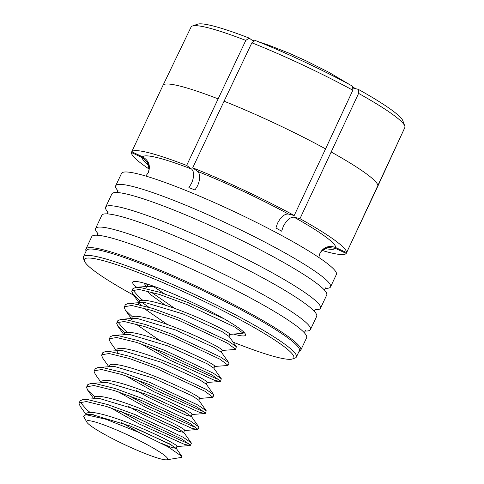 <?xml version="1.0" encoding="UTF-8"?>
<svg xmlns="http://www.w3.org/2000/svg" width="484" height="484" viewBox="0 0 484 484"><rect width="100%" height="100%" fill="white"/><g stroke="black" fill="none" stroke-linecap="round" stroke-linejoin="round"><path stroke-width="0.73" d="M300.782 350.138L306.62 337.735A118.731 13.37 -154.8 0 0 257.313 301.689A118.731 13.37 -154.8 0 0 91.766 236.628L85.928 249.036A118.731 13.37 25.2 0 1 251.474 314.092A118.731 13.37 25.2 0 1 300.782 350.138A118.731 13.37 25.2 0 1 299.445 351.184L299.064 351.324M314.993 309.639A118.731 13.37 -154.8 0 0 320.499 308.248L326.718 295.034A118.731 13.37 -154.8 0 0 277.405 258.988A118.731 13.37 -154.8 0 0 111.858 193.933L105.639 207.146A118.731 13.37 -154.8 0 0 108.077 212.27M304.95 330.989A118.731 13.37 -154.8 0 0 310.45 329.598L316.669 316.385A118.731 13.37 -154.8 0 0 267.362 280.339A118.731 13.37 -154.8 0 0 101.809 215.277L95.596 228.496A118.731 13.37 -154.8 0 0 98.028 233.621M352.703 87.955L358.335 89.365L358.602 93.4L299.965 218.677L294.097 217.213C290.273 216.965 286.661 220.038 283.261 226.433L281.658 231.189A96.05 10.817 -154.8 0 0 278.82 229.616A96.05 10.817 -154.8 0 0 275.91 228.018L277.513 223.269C280.908 216.868 284.525 213.795 288.349 214.043A106.758 12.027 -154.8 0 0 197.696 171.457L192.717 167.827A118.731 13.37 25.2 0 1 294.212 215.507L325.563 148.884A118.731 13.37 -154.8 0 0 224.068 101.204L192.717 167.827M145.805 176.055L148.328 172.564C150.742 165.782 148.83 160.543 142.599 156.84L131.751 151.746A118.731 13.37 25.2 0 1 186.649 165.443L245.799 40.414L249.121 38.054L253.767 41.449M197.696 171.457C200.394 174.282 200.37 179.038 197.611 185.735L194.955 189.988A96.05 10.817 -154.8 0 0 188.887 187.604L191.537 183.351C194.296 176.654 194.326 171.899 191.628 169.073L186.649 165.443M299.965 218.677A118.731 13.37 25.2 0 1 346.562 252.654L335.721 247.56C328.89 245.128 323.633 247.003 319.948 253.186L318.865 257.27M404.648 127.994L346.241 253.441L335.4 248.346L327.971 247.451L321.503 251.142L319.621 253.973M310.45 329.598A118.731 13.37 -154.8 0 0 261.142 293.552A118.731 13.37 -154.8 0 0 95.596 228.496M325.042 288.295A118.731 13.37 -154.8 0 0 330.542 286.903A118.731 13.37 -154.8 0 0 281.234 250.857A118.731 13.37 -154.8 0 0 115.688 185.796A118.731 13.37 -154.8 0 0 118.12 190.926M320.499 308.248A118.731 13.37 -154.8 0 0 271.185 272.202A118.731 13.37 -154.8 0 0 105.639 207.146M233.107 342.121A115.712 13.032 -154.8 0 0 292.475 358.959L295.058 358.045A117.672 13.256 -154.8 0 0 296.383 357.01L299.384 350.64A117.672 13.256 -154.8 0 0 250.512 314.915A117.672 13.256 -154.8 0 0 86.436 250.434L83.436 256.804A117.672 13.256 -154.8 0 0 83.484 258.486L84.428 261.058A115.712 13.032 -154.8 0 0 132.441 294.532A115.712 13.032 -154.8 0 0 133.82 295.294M86.116 251.117L85.977 250.736A118.731 13.37 25.2 0 1 85.928 249.036M296.383 357.01A117.672 13.256 -154.8 0 0 247.512 321.285A117.672 13.256 -154.8 0 0 83.436 256.804M233.826 334.129A62.333 7.018 -154.8 0 0 245.485 335.212A62.333 7.018 -154.8 0 0 219.597 316.288A62.333 7.018 -154.8 0 0 132.683 282.13A62.333 7.018 -154.8 0 0 136.633 287.248M292.475 358.959A115.712 13.032 -154.8 0 0 245.727 322.81A115.712 13.032 -154.8 0 0 136.046 271.693A115.712 13.032 -154.8 0 0 84.428 261.058M330.542 286.903L336.38 274.495A118.731 13.37 -154.8 0 0 287.072 238.449A118.731 13.37 -154.8 0 0 121.526 173.393L115.688 185.796M346.562 252.654L377.913 186.031A118.731 13.37 -154.8 0 0 331.31 152.055M346.241 253.441A118.731 13.37 25.2 0 1 322.15 250.482M131.793 151.764L131.43 152.533A118.731 13.37 25.2 0 0 149.102 169.049L147.445 162.303L142.272 157.627L131.43 152.533M218 98.821A118.731 13.37 -154.8 0 0 163.102 85.123L131.751 151.746M224.068 101.204L251.874 42.798L255.189 40.438A114.206 12.862 25.2 0 1 352.588 86.194L352.854 90.23L325.563 148.884M294.212 215.507L288.349 214.043M358.602 93.4A118.163 13.31 25.2 0 1 404.781 126.009A118.163 13.31 25.2 0 1 404.969 127.207L377.913 186.031M163.102 85.123L191.186 26.783A118.163 13.31 25.2 0 1 192.336 26.039A118.163 13.31 25.2 0 1 245.799 40.414M148.352 172.54L149.102 169.037C148.8 165.752 148.406 164.052 147.922 163.943M192.336 26.039L197.539 24.2A114.206 12.862 25.2 0 1 249.121 38.054M251.874 42.798A118.163 13.31 25.2 0 1 352.854 90.23M358.335 89.365A114.206 12.862 25.2 0 1 402.882 120.825L404.781 126.009M86.116 414.613L80.156 406.209L79.031 403.408L80.126 400.788L83.321 399.373L87.489 399.56L107.569 404.503L135.006 414.558L183.158 437.233L191.168 442.806L191.325 443.332L190.381 445.334L189.867 445.558L184.114 444.239L139.108 423.905L110.618 407.8M79.188 402.791L86.545 401.563L106.625 406.506L134.062 416.561L182.22 439.23L190.381 445.334M140.136 300.988L132.894 294.127L131.775 291.326L132.87 288.706L136.058 287.29L140.233 287.478L160.313 292.421L187.75 302.476L224.255 318.902M131.926 290.709L139.289 289.48L159.369 294.423L186.806 304.478L234.958 327.148L243.125 333.252L229.561 334.45M132.604 316.996L125.362 310.135L124.243 307.334L125.332 304.714L128.526 303.299L132.695 303.486L152.775 308.435L180.211 318.49L228.369 341.159L236.38 346.738L235.587 349.266L235.073 349.484L222.023 350.458M124.394 306.717L131.757 305.489L151.837 310.438L179.274 320.487L227.426 343.162L235.587 349.266M125.072 333.01L117.83 326.149L116.704 323.348L117.8 320.729L120.988 319.313L125.162 319.5L145.242 324.443L172.679 334.498L220.831 357.174L228.841 362.746L228.999 363.272L228.055 365.275L227.541 365.499L214.491 366.473M116.856 322.731L124.219 321.503L144.299 326.446L171.735 336.501L219.893 359.176L228.055 365.275M116.257 350.567L110.291 342.158L109.172 339.357L110.267 336.737L113.456 335.327L117.63 335.515L137.71 340.458L165.141 350.513L213.299 373.182L221.309 378.76L220.522 381.289L220.008 381.507L214.249 380.194L169.249 359.854L140.759 343.755M109.323 338.739L116.686 337.511L136.766 342.46L164.203 352.509L212.355 375.185L220.522 381.289M108.718 366.582L102.759 358.172L101.634 355.371L102.729 352.751L105.923 351.336L110.092 351.523L130.172 356.472L157.609 366.521L205.767 389.196L213.777 394.769L212.984 397.297L199.42 398.495M101.791 354.754L109.148 353.526L129.234 358.469L156.665 368.524L204.823 391.199L212.984 397.297M101.186 382.59L95.227 374.186L94.102 371.385L95.197 368.766L98.385 367.35L102.56 367.537L122.64 372.48L150.076 382.535L198.228 405.205L206.238 410.783L205.452 413.312L204.938 413.53L199.184 412.217L154.178 391.877L125.689 375.778M94.253 370.762L101.616 369.54L121.696 374.483L149.132 384.538L197.291 407.207L205.452 413.312M94.931 397.055L87.689 390.195L86.569 387.394L87.665 384.774L90.853 383.358L95.021 383.546L115.107 388.495L142.538 398.544L190.696 421.219L198.706 426.791L198.857 427.324L197.914 429.32L197.399 429.544L191.646 428.225L146.64 407.891L118.157 391.792M86.721 386.776L94.084 385.548L114.163 390.497L141.6 400.546L189.752 423.222L197.914 429.32M164.3 293.715L153.482 286.57M147.674 284.973L146.114 283.733M142.822 300.31L139.616 297.823L132.755 289.874M148.872 307.237L141.879 302.312M218.587 379.166L215.192 378.192L170.186 357.858L151.026 347.367M127.752 332.333L124.545 329.846L117.685 321.896M203.522 411.188L200.122 410.214L155.122 389.88L135.956 379.389M195.984 427.203L192.59 426.222L147.584 405.888L128.417 395.404M188.451 443.211L185.057 442.237L140.051 421.903L120.885 411.412M166.805 459.8A44.782 5.046 -154.8 0 0 167.742 458.977A44.782 5.046 -154.8 0 0 126.687 434.457A44.782 5.046 -154.8 0 0 86.594 421.516A44.782 5.046 -154.8 0 0 86.836 422.169A44.782 5.046 -154.8 0 0 125.017 444.808A44.782 5.046 -154.8 0 0 166.805 459.8L181.385 457.422L181.948 456.479L168.045 446.829L138.684 432.333L106.323 419.398L85.831 414.637L91.918 414.504L130.42 426.059L169.436 443.798L176.146 448.414L171.209 447.307L162.158 443.646M86.69 414.25C86.279 409.24 107.75 414.721 131.364 424.057C154.965 433.277 176.92 444.59 177.065 446.23L176.146 448.414M83.321 399.373L99.456 398.495L137.958 410.051L176.975 427.783L183.684 432.406L178.741 431.292L142.75 414.401L128.623 406.499M94.223 398.235C93.817 393.226 115.283 398.707 138.896 408.048C162.503 417.262 184.452 428.576 184.598 430.216L183.684 432.406M90.853 383.358L106.988 382.481L145.49 394.036L184.507 411.775L191.216 416.391L186.273 415.284L150.288 398.392L136.155 390.491M101.755 382.227C101.35 377.217 122.821 382.699 146.434 392.034C170.035 401.254 191.991 412.568 192.136 414.207L191.216 416.391M98.385 367.35L114.52 366.467L153.023 378.028L192.039 395.761L198.67 400.105L206.238 410.783M109.293 366.213C108.882 361.203 130.353 366.684 153.966 376.026C177.567 385.24 199.523 396.553 199.668 398.193L198.797 400.28M115.882 352.201L116.021 351.674M105.923 351.336L122.059 350.458L160.561 362.014L199.577 379.746L206.208 384.09L213.777 394.769M116.825 350.204C116.42 345.189 137.886 350.67 161.499 360.011C185.106 369.225 207.055 380.545 207.206 382.179L206.335 384.272M113.456 335.327L129.591 334.444L168.093 345.999L207.11 363.738L213.74 368.076L221.309 378.76M124.358 334.19C123.952 329.18 145.424 334.662 169.037 344.003C192.638 353.217 214.593 364.531 214.739 366.17L213.868 368.257M132.035 317.649L131.091 319.646L134.02 318.345L137.123 318.436L175.625 329.991L214.642 347.724L221.357 352.346M131.896 318.176C131.485 313.166 152.956 318.647 176.569 327.989C200.17 337.203 222.126 348.522 222.271 350.156L221.4 352.243M138.491 304.521L138.624 303.637M128.526 303.299L144.662 302.421L183.164 313.977L222.18 331.715L228.89 336.332L229.809 334.148C229.664 332.508 207.709 321.195 184.101 311.974C160.488 302.639 139.023 297.158 139.428 302.167M136.058 287.29L149.084 286.316L155.539 286.897M146.162 287.623L147.106 285.627L148.673 284.538M140.166 432.999L121.085 422.514M171.911 445.226L135.907 428.279M179.449 429.211L143.445 412.265M186.981 413.197L150.978 396.257M118.011 353.042L116.874 350.852M159.702 340.452L135.816 323.959M167.234 324.437L143.355 307.945M140.614 305.011L139.483 302.821M165.371 305.222L151.456 295.258L147.209 290.999M174.772 308.429L150.887 291.937M85.831 414.637L83.641 416.434L86.836 422.169M95.245 416.077L93.206 414.661M90.078 412.392L86.872 409.906L80.011 401.956M191.628 169.073A106.758 12.027 -154.8 0 0 142.599 156.84M325.194 248.552A106.758 12.027 -154.8 0 0 335.4 248.346M335.721 247.56A106.758 12.027 -154.8 0 0 294.097 217.213M142.272 157.627A106.758 12.027 -154.8 0 0 148.648 165.474M97.974 232.695L97.266 235.236M118.066 190L117.358 192.541M108.017 211.351L107.315 213.892M321.503 251.142C323.59 249.206 325.369 248.207 326.833 248.129M314.231 311.26L315.743 309.094M324.28 289.91L325.786 287.75M304.188 332.605L305.694 330.445M243.706 332.012L243.125 333.252M86.412 414.594L86.83 413.717M93.95 398.58L94.362 397.709M101.483 382.572L101.894 381.694M109.021 366.557L109.432 365.68M116.553 350.543L116.965 349.672M124.085 334.535L124.497 333.657M139.156 302.512L139.567 301.635M252.158 40.275L254.632 40.831M259.297 42.09L268.215 44.988L288.246 52.835L305.948 60.772L328.678 72.189L349.744 84.652M352.618 86.666L355.153 88.566M181.766 456.176L176.067 448.136M183.599 432.127L191.168 442.806M191.138 416.113L198.706 426.791M134.02 318.345L120.988 319.313M221.273 352.068L228.841 362.746M228.811 336.053L236.38 346.738M189.867 445.558L176.817 446.532M87.689 390.195L93.648 398.604M197.399 429.544L184.35 430.518M204.938 413.53L191.888 414.51M220.008 381.507L206.958 382.481M117.83 326.149L123.965 334.801M125.362 310.135L131.321 318.545M132.894 294.127L139.029 302.778M143.978 283.11L146.392 286.522"/></g></svg>
